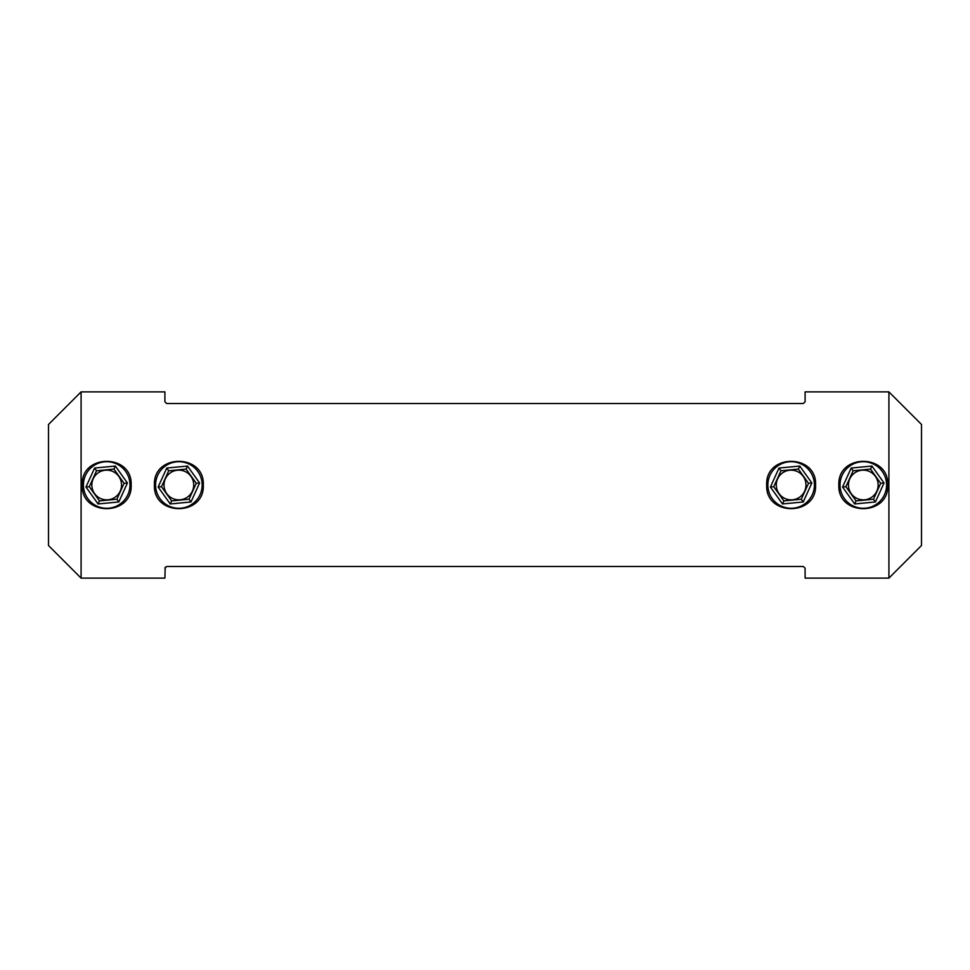 <?xml version="1.0" encoding="UTF-8"?>
<svg xmlns="http://www.w3.org/2000/svg" width="970" height="970" viewBox="0 0 970 970"><rect width="100%" height="100%" fill="white"/><g stroke="black" fill="none" stroke-linecap="round" stroke-linejoin="round"><path stroke-width="1.45" d="M838.856 485C837.34 453.463 889.26 453.463 887.744 485C889.272 516.513 837.352 516.561 838.856 485M888.908 391.88L921.5 424.472L921.5 545.528L888.908 578.12L888.908 391.88L805.1 391.88L805.1 401.774L803.354 403.52L166.646 403.52L164.9 401.774L164.9 391.88L81.092 391.88L81.092 578.12L164.9 578.12L165.191 567.268M815.576 485C817.104 516.513 765.184 516.561 766.688 485C765.172 453.463 817.092 453.463 815.576 485M203.312 485C204.84 516.513 152.921 516.561 154.424 485C152.908 453.463 204.828 453.463 203.312 485M131.144 485C132.672 516.513 80.752 516.561 82.256 485C80.74 453.463 132.66 453.463 131.144 485M888.908 578.12L805.1 578.12L805.1 568.226L803.354 566.48L805.1 568.226M803.354 566.48L166.646 566.48L164.9 568.226M81.092 578.12L48.5 545.528L48.5 424.472L81.092 391.88M779.856 464.63A23.28 23.28 0 0 0 779.128 504.946A23.28 23.28 0 0 0 814.412 485.412A23.28 23.28 0 0 0 779.856 464.63M803.245 501.951L801.293 499.211L808.519 483.303L798.359 469.092L780.971 470.789L773.745 486.697L783.905 500.908L801.293 499.211L808.519 483.303L798.359 469.092L799.753 466.036L811.866 482.975L803.245 501.951L782.511 503.963L783.905 500.908L773.745 486.697L770.398 487.025L779.019 468.049L780.971 470.789M783.942 472.014A14.841 14.841 0 0 0 783.481 497.719A14.841 14.841 0 0 0 805.973 485.267A14.841 14.841 0 0 0 783.942 472.014M808.519 483.303L811.866 482.975M886.58 485.412A23.28 23.28 0 0 0 852.024 464.63A23.28 23.28 0 0 0 851.296 504.946A23.28 23.28 0 0 0 886.58 485.412M856.073 500.908L873.461 499.211L880.687 483.303L870.526 469.092L853.139 470.789L845.913 486.697L856.073 500.908L854.679 503.963L842.566 487.025L851.187 468.049L853.139 470.789L845.913 486.697L842.566 487.025M878.141 485.267A14.841 14.841 0 0 0 856.11 472.014A14.841 14.841 0 0 0 855.649 497.719A14.841 14.841 0 0 0 878.141 485.267M851.187 468.049L871.921 466.036L870.526 469.092M873.461 499.211L875.413 501.951L854.679 503.963M871.921 466.036L884.034 482.975L880.687 483.303M190.144 505.37A23.28 23.28 0 0 0 190.872 465.054A23.28 23.28 0 0 0 155.588 484.588A23.28 23.28 0 0 0 190.144 505.37M161.481 486.697L171.641 500.908L189.029 499.211L196.255 483.303L186.094 469.092L168.707 470.789L161.481 486.697L158.134 487.025L166.755 468.049L187.489 466.036L186.094 469.092M186.058 497.986A14.841 14.841 0 0 0 186.519 472.281A14.841 14.841 0 0 0 164.027 484.733A14.841 14.841 0 0 0 186.058 497.986M168.707 470.789L166.755 468.049M187.489 466.036L199.602 482.975L196.255 483.303M171.641 500.908L170.247 503.963L158.134 487.025M199.602 482.975L190.981 501.951L189.029 499.211M129.98 485.412A23.28 23.28 0 0 0 95.424 464.63A23.28 23.28 0 0 0 94.696 504.946A23.28 23.28 0 0 0 129.98 485.412M99.474 500.908L116.861 499.211L124.087 483.303L113.926 469.092L96.539 470.789L89.313 486.697L99.474 500.908L98.079 503.963L85.966 487.025L94.587 468.049L96.539 470.789M121.541 485.267A14.841 14.841 0 0 0 99.51 472.014A14.841 14.841 0 0 0 99.049 497.719A14.841 14.841 0 0 0 121.541 485.267M89.313 486.697L85.966 487.025M94.587 468.049L115.321 466.036L113.926 469.092M116.861 499.211L118.813 501.951L98.079 503.963M115.321 466.036L127.434 482.975L124.087 483.303M779.019 468.049L799.753 466.036M782.511 503.963L770.398 487.025M884.034 482.975L875.413 501.951M190.981 501.951L170.247 503.963M127.434 482.975L118.813 501.951"/></g></svg>
